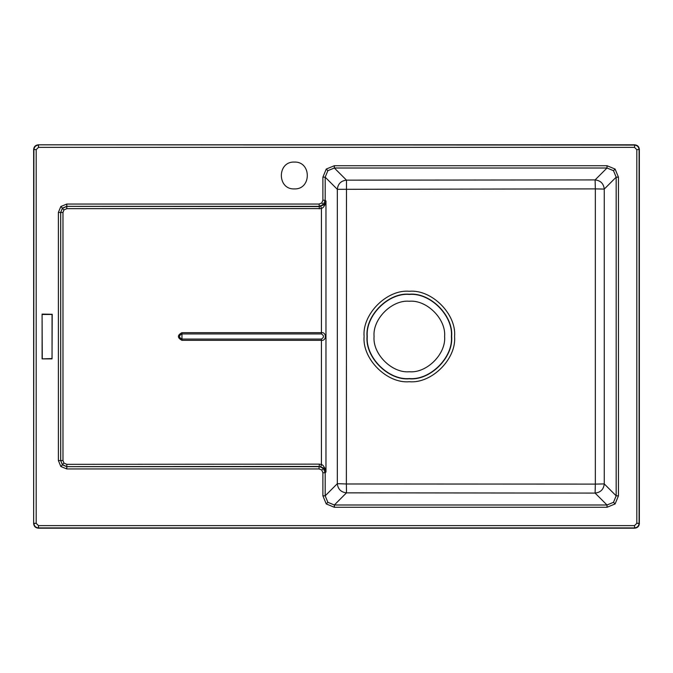 <?xml version="1.0" encoding="UTF-8"?>
<svg xmlns="http://www.w3.org/2000/svg" width="673" height="673" viewBox="0 0 673 673"><rect width="100%" height="100%" fill="white"/><g stroke="black" fill="none" stroke-linecap="round" stroke-linejoin="round"><path stroke-width="1.01" d="M294.328 162.075C311.633 161.335 311.633 189.643 294.328 188.911C277.032 189.643 277.032 161.335 294.328 162.075M321.778 470.065L319.069 468.946L66.778 468.946L66.82 466.616L62.303 464.614L63.969 463.083L66.795 464.328L66.82 466.616L319.305 466.423L323.385 468.45L321.778 470.065L322.889 472.766L325.185 472.766L323.385 468.45M319.069 468.946L319.069 466.658L66.778 466.658L62.446 464.875L60.671 460.542L58.374 460.542L58.374 212.458L60.705 212.491L62.303 208.386L63.969 209.917L62.976 212.491L60.705 212.491L60.705 460.509L62.303 464.614M327.86 502.319L325.185 495.824L322.889 495.824L326.245 503.934L327.86 502.319L334.346 504.994L334.346 507.282L326.245 503.934M62.446 208.125L66.778 206.342L66.778 204.054L60.831 206.51L62.446 208.125L60.671 212.458L60.671 460.542L62.976 460.509L63.969 463.083M613.49 502.319L606.996 504.994L606.996 507.282L615.105 503.934L613.49 502.319L616.165 495.824L618.453 495.824L615.105 503.934M321.425 333.934C324.142 335.642 324.142 337.358 321.425 339.066L181.962 339.066C178.665 337.358 178.665 335.642 181.962 333.934L321.425 333.934L321.425 332.664C326.674 331.957 326.683 341.034 321.425 340.336L181.962 340.336C177.218 337.779 177.218 335.221 181.962 332.664L321.425 332.664L321.425 208.596L66.795 208.672L66.778 206.342L319.069 206.342L323.385 204.55L321.778 202.935L319.069 204.054L319.305 206.577L323.696 204.945L325.345 202.96L325.968 201.017L325.244 204.356L323.402 207.259L321.425 208.596L320.861 206.384M613.49 170.681L616.165 177.176L618.453 177.176L615.105 169.066L613.49 170.681L606.996 168.006L606.996 165.718L615.105 169.066M327.86 170.681L334.346 168.006L334.346 165.718L326.245 169.066L327.86 170.681L325.185 177.176L337.333 189.323L595.344 188.886L595.344 484.114L346.368 483.98L346.494 180.154C341.001 180.768 337.947 183.822 337.333 189.323L337.333 483.677L346.368 483.98L346.494 492.846L595.092 493.082C600.585 492.468 603.639 489.414 604.253 483.912L604.253 189.088C603.639 183.586 600.585 180.532 595.092 179.918L595.344 188.886L604.253 189.088L616.165 177.176L616.165 495.824L604.253 483.912L595.344 484.114L595.092 493.082L606.996 504.994L334.346 504.994L346.477 492.846C340.992 492.224 337.939 489.17 337.333 483.677L325.185 495.824L325.185 472.766L325.968 471.983L325.345 470.04L323.679 468.038L319.305 466.423L319.288 464.134L321.425 464.404L323.023 465.396L325.244 468.652L325.968 471.983L325.968 201.017L325.185 200.234L323.385 204.55M409.335 371.765C426.783 373.347 446.182 353.948 444.609 336.5C446.182 319.052 426.783 299.653 409.335 301.235C391.888 299.653 372.489 319.052 374.07 336.5C372.489 353.948 391.888 373.347 409.335 371.765M38.243 528.179L634.757 528.179C637.524 527.884 639.056 526.353 639.35 523.586L639.35 149.414C639.056 146.647 637.524 145.116 634.757 144.821L38.243 144.821C35.476 145.116 33.944 146.647 33.65 149.414L33.65 523.586C33.944 526.353 35.476 527.884 38.243 528.179L38.487 527.926C35.719 527.632 34.188 526.101 33.894 523.333L36.191 523.333L38.487 525.63L38.487 527.926L634.513 527.926C637.281 527.632 638.812 526.101 639.106 523.333L639.35 523.586M42.105 358.894L42.105 314.106L52.208 314.291L52.023 358.894L42.105 358.894L52.048 358.549L52.048 314.451L42.088 314.451L42.273 358.734M33.65 523.586L33.894 149.667C34.188 146.899 35.719 145.368 38.487 145.074L38.487 147.37L36.191 149.667L36.191 523.333M38.243 144.821L634.513 145.074C637.281 145.368 638.812 146.899 639.106 149.667L639.106 523.333L636.809 523.333L636.809 149.667L639.35 149.414M634.757 144.821L634.513 147.37L38.487 147.37M33.65 149.414L36.191 149.667M38.487 525.63L634.513 525.63L634.757 528.179M319.288 208.866L319.305 206.577L66.82 206.384L62.303 208.386M322.889 177.176L325.185 177.176L325.185 200.234L322.889 200.234L322.889 177.176L326.245 169.066M321.425 339.066L321.425 464.404L320.861 466.616M58.374 460.542L60.831 466.49L62.446 464.875M409.335 381.734C431.721 383.761 456.597 358.877 454.569 336.5C456.597 314.123 431.721 289.239 409.335 291.266C386.958 289.239 362.082 314.123 364.101 336.5C362.082 358.877 386.958 383.761 409.335 381.734M409.335 378.798C388.405 380.691 365.145 357.43 367.037 336.5C365.145 315.57 388.405 292.309 409.335 294.202C430.266 292.309 453.526 315.57 451.642 336.5C453.526 357.43 430.266 380.691 409.335 378.798M409.335 378.571C430.156 380.455 453.291 357.313 451.406 336.5C453.291 315.687 430.156 292.545 409.335 294.429C388.523 292.545 365.389 315.687 367.265 336.5C365.389 357.313 388.523 380.455 409.335 378.571M334.346 168.006L606.996 168.006L595.092 179.918L346.494 180.154L334.346 168.006M634.513 525.63L636.809 523.333M636.809 149.667L634.513 147.37M322.889 472.766L322.889 495.824M66.778 468.946L60.831 466.49M58.374 212.458L60.831 206.51M319.069 204.054L66.778 204.054M321.778 202.935L322.889 200.234M334.346 165.718L606.996 165.718M618.453 177.176L618.453 495.824M606.996 507.282L334.346 507.282M66.795 464.328L319.288 464.134M66.795 208.672L63.969 209.917M62.976 212.491L62.976 460.509M181.962 340.336L181.962 332.664"/></g></svg>
